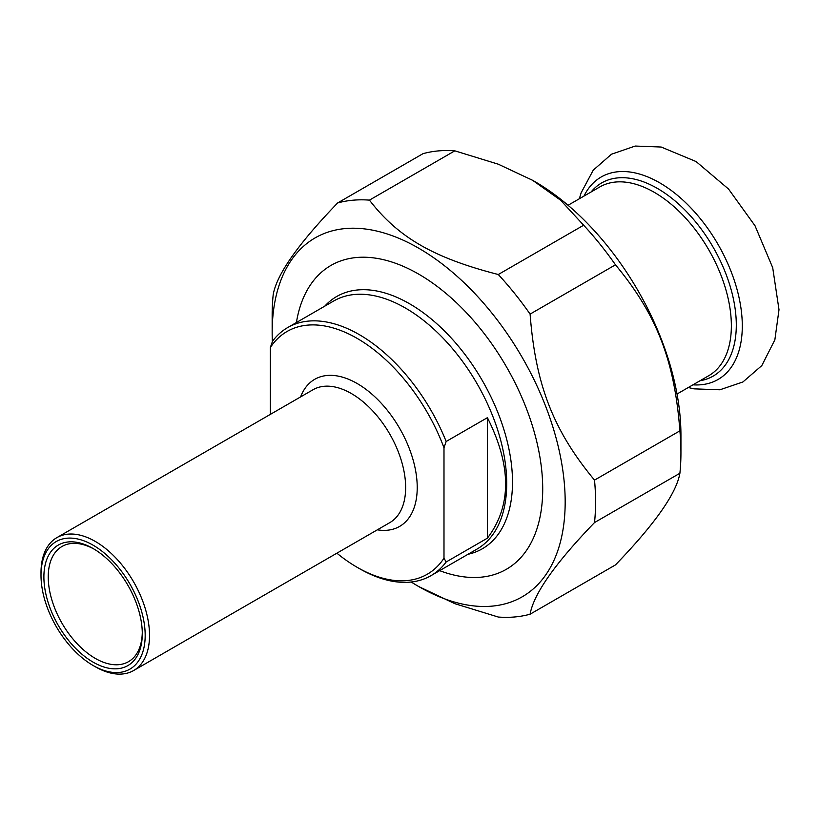 <?xml version="1.0" encoding="UTF-8"?>
<svg xmlns="http://www.w3.org/2000/svg" width="820" height="820" viewBox="0 0 820 820"><rect width="100%" height="100%" fill="white"/><g stroke="black" fill="none" stroke-linecap="round" stroke-linejoin="round"><path stroke-width="1.23" d="M422.997 153.678A228.688 132.03 60 0 1 454.823 150.839L369.441 200.131A228.688 132.03 -120 0 0 337.625 202.97L422.997 153.678M337.625 202.97C298.193 243.888 276.719 274.433 273.204 294.616A228.688 132.03 -120 0 0 272.158 315.228L272.158 332.766A207.193 119.628 -120 0 0 272.363 341.694M411.22 582.015A207.193 119.628 -120 0 0 418.671 586.525L454.864 603.694L498.283 617.04A228.688 132.03 -120 0 0 530.099 614.2L615.471 564.908C654.903 523.99 676.377 493.445 679.893 473.263L594.52 522.555A228.688 132.03 -120 0 0 594.52 480.12L679.893 430.838A228.688 132.03 60 0 1 680.938 452.65A228.688 132.03 60 0 1 679.893 473.263M583.655 225.223A228.688 132.03 60 0 1 615.471 264.809L530.099 314.101A228.688 132.03 -120 0 0 498.283 274.515L583.655 225.223L560.542 200.162L532.621 180.308L498.232 164.184L454.823 150.839M369.441 200.131C398.192 237.462 433.616 257.91 498.283 274.515M418.671 586.525A207.193 119.628 -120 0 0 565.175 501.942A207.193 119.628 -120 0 0 418.671 248.183A207.193 119.628 -120 0 0 272.158 332.766M594.52 522.555C555.089 563.473 533.615 594.018 530.099 614.2M530.099 314.101C535.501 384.652 553.203 430.305 594.52 480.12M679.893 430.838C674.501 360.277 656.789 314.634 615.471 264.809M532.621 180.308L534.435 181.343A207.193 119.628 60 0 1 680.938 435.112L680.938 452.65M439.653 570.648A175.429 101.29 -120 0 0 542.717 488.976A175.429 101.29 -120 0 0 418.671 274.116A175.429 101.29 -120 0 0 296.409 322.537M487.398 538.166L487.398 417.677C511.67 465.934 511.67 506.094 487.398 538.166L446.162 561.977L443.989 558.205L443.989 447.761L446.162 441.488A143.244 82.707 -120 0 0 359.344 334.652A143.244 82.707 -120 0 0 287.717 327.549A143.244 82.707 -120 0 0 272.517 341.243L270.354 347.516L270.354 414.377M446.162 441.488L487.398 417.677M443.989 558.205A140.179 80.934 60 0 1 357.171 567.317A140.179 80.934 60 0 1 336.887 553.182M270.354 347.516A140.179 80.934 60 0 1 357.171 338.404A140.179 80.934 60 0 1 443.989 447.761M357.171 567.317L359.344 568.567A143.244 82.707 -120 0 0 430.961 575.66A143.244 82.707 -120 0 0 446.162 561.977M95.263 666.732L93.09 665.481L95.263 666.732A76.742 44.3 -120 0 0 133.629 670.534A76.742 44.3 -120 0 0 145.396 609.034A76.742 44.3 -120 0 0 95.263 541.415A76.742 44.3 -120 0 0 56.898 537.612A76.742 44.3 -120 0 0 41 572.749L41 575.25A73.667 42.537 60 0 1 93.09 545.177A73.667 42.537 60 0 1 145.181 635.397A73.667 42.537 60 0 1 93.09 665.481L93.09 665.481A73.667 42.537 60 0 1 41 575.25M93.09 662.14A69.577 40.17 -120 0 0 142.29 633.727A69.577 40.17 -120 0 0 93.09 548.518A69.577 40.17 -120 0 0 43.89 576.921A69.577 40.17 -120 0 0 93.09 662.14M142.28 632.456A66.512 38.396 60 0 1 128.514 661.668A66.512 38.396 60 0 1 95.263 658.378A66.512 38.396 60 0 1 51.814 599.768A66.512 38.396 60 0 1 62.012 546.479A66.512 38.396 60 0 1 94.187 549.164M377.354 529.822A84.921 49.036 -120 0 0 399.637 428.347A84.921 49.036 -120 0 0 300.612 396.9M56.898 537.612L313.014 389.746A76.742 44.3 60 0 1 351.38 393.549A76.742 44.3 60 0 1 401.513 461.168A76.742 44.3 60 0 1 389.756 522.658L133.629 670.534M287.717 327.549L333.791 300.95A143.244 82.707 60 0 1 405.418 308.043A143.244 82.707 60 0 1 499.001 434.272A143.244 82.707 60 0 1 477.045 549.062L430.961 575.66M467.974 554.299A145.642 84.091 -120 0 0 507.846 444.061A145.642 84.091 -120 0 0 409.508 303.728A145.642 84.091 -120 0 0 324.73 306.188M677.033 394.02L708.787 375.683A108.968 62.914 -120 0 0 731.358 325.796A108.968 62.914 -120 0 0 683.788 216.131A108.968 62.914 -120 0 0 599.82 186.939L568.055 205.277M700.044 380.726A111.53 64.39 -120 0 0 736.298 325.038A111.53 64.39 -120 0 0 679.647 204.949A111.53 64.39 -120 0 0 591.076 191.993M692.951 384.826A116.901 67.496 -120 0 0 742.295 325.96A116.901 67.496 -120 0 0 676.664 194.668A116.901 67.496 -120 0 0 583.983 196.082M688.308 387.511L693.966 388.854L719.909 389.787L742.889 381.987L761.8 365.597L774.859 339.859L779 309.704L772.706 267.699L755.025 225.777L728.549 189.041L696.098 161.56L661.197 147.036L635.203 146.052L611.495 154.211L593.249 170.15L581.134 192.823L579.34 198.768"/></g></svg>
